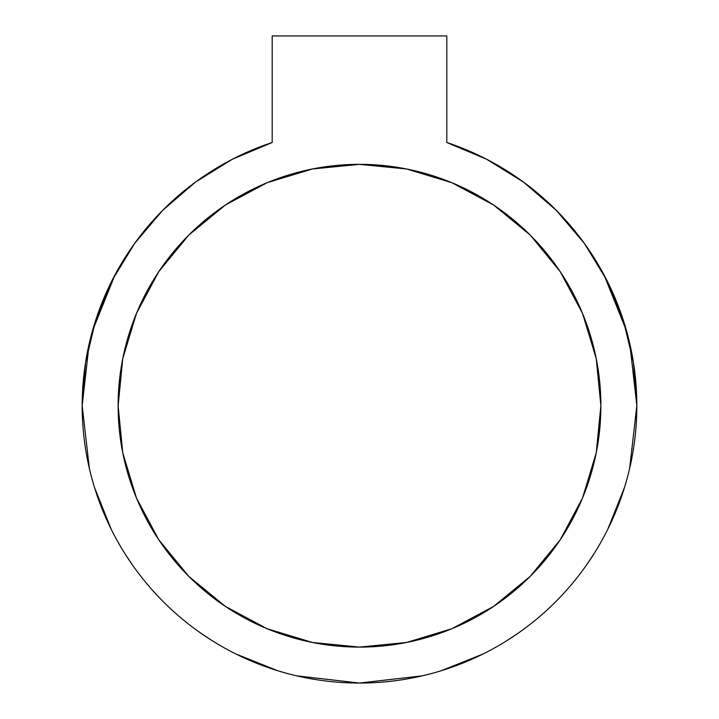 <?xml version="1.0" encoding="UTF-8"?>
<svg xmlns="http://www.w3.org/2000/svg" width="719" height="719" viewBox="0 0 719 719"><rect width="100%" height="100%" fill="white"/><g stroke="black" fill="none" stroke-linecap="round" stroke-linejoin="round"><path stroke-width="1.08" d="M600.877 405.723L596.24 358.628L582.507 313.349L560.2 271.62L530.182 235.041L493.602 205.023L451.874 182.716L406.594 168.983L359.5 164.345L312.406 168.983L267.126 182.716L225.398 205.023L188.818 235.041L158.8 271.62L136.493 313.349L122.76 358.628L118.123 405.723L122.76 452.808L136.493 498.096L158.8 539.825L188.818 576.404L225.398 606.423L267.126 628.73L312.406 642.462L359.5 647.1L406.594 642.462L451.874 628.73L493.602 606.423L530.182 576.404L560.2 539.825L582.507 498.096L596.24 452.808L600.877 405.723A241.377 241.377 0 0 1 359.5 647.1A241.377 241.377 0 0 1 118.123 405.723A241.377 241.377 0 0 1 359.5 164.345A241.377 241.377 0 0 1 600.877 405.723L598.819 437.215M629.61 468.599L636.827 405.723L633.448 362.547L623.382 320.422L606.89 280.383L584.358 243.399L556.344 210.37L523.531 182.105L486.718 159.294L446.805 142.497A277.327 277.327 0 0 1 359.5 683.05A277.327 277.327 0 0 1 82.173 405.723L89.39 468.599M607.762 529.328L624.532 487.392M296.614 675.824L359.5 683.05C377.709 683.05 395.747 681.27 413.605 677.72C431.463 674.17 448.809 668.904 465.633 661.938C482.449 654.973 498.438 646.426 513.573 636.315C528.717 626.195 542.728 614.7 555.598 601.821C568.477 588.942 579.972 574.939 590.092 559.795C600.203 544.66 608.75 528.672 615.716 511.847C622.69 495.023 627.948 477.686 631.498 459.827C635.057 441.969 636.827 423.931 636.827 405.723L629.826 343.799M626.617 331.162L604.023 274.874M235.895 653.984L277.822 670.755M89.174 343.799L82.173 405.723C82.173 423.931 83.943 441.969 87.502 459.827C91.052 477.686 96.31 495.023 103.284 511.847C110.25 528.672 118.797 544.66 128.908 559.795C139.028 574.939 150.523 588.942 163.402 601.821C176.272 614.7 190.283 626.195 205.427 636.315C220.562 646.426 236.551 654.973 253.367 661.938C270.191 668.904 287.537 674.17 305.395 677.72C323.253 681.27 341.291 683.05 359.5 683.05L422.386 675.824M441.178 670.755L483.105 653.984M114.977 274.874L92.383 331.162M94.468 487.392L111.238 529.328M82.173 405.723A277.327 277.327 0 0 1 272.195 142.497L232.282 159.294L195.469 182.105L162.656 210.37L134.642 243.399L112.11 280.383L95.618 320.422L85.552 362.547L82.173 405.723M446.805 142.497L446.805 35.95L272.195 35.95L272.195 142.497L272.195 35.95L446.805 35.95L446.805 142.497M118.123 405.723L120.181 374.231M359.5 164.345L390.992 166.404M451.874 182.716L483.941 198.893M514.876 176.002L524.762 183.012M555.796 209.822L560.083 214.208M582.875 241.359L591.171 253.277M127.829 253.277L136.125 241.359M159.079 214.037L163.402 209.624M194.238 183.012L204.124 176.002M211.961 640.548L200.628 633.035M132.188 564.595L124.63 553.199M594.325 553.262L586.812 564.595M518.372 633.035L506.976 640.584"/></g></svg>
